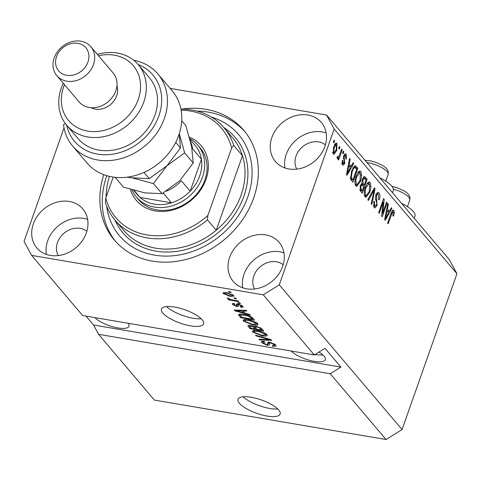<?xml version="1.0" encoding="UTF-8"?>
<svg xmlns="http://www.w3.org/2000/svg" width="481" height="481" viewBox="0 0 481 481"><rect width="100%" height="100%" fill="white"/><g stroke="black" fill="none" stroke-linecap="round" stroke-linejoin="round"><path stroke-width="0.72" d="M239.448 403.312A22.33 7.071 -160.6 0 0 261.983 414.941A22.33 7.071 -160.6 0 0 280.14 414.069A22.33 7.071 -160.6 0 0 278.709 409.998A22.33 7.071 -160.6 0 0 256.175 398.37A22.33 7.071 -160.6 0 0 238.017 399.236A22.33 7.071 -160.6 0 0 239.448 403.312M243.103 396.765A22.33 7.071 -160.6 0 0 277.729 408.958M162.897 313.113A22.33 7.071 -160.6 0 0 185.432 324.741A22.33 7.071 -160.6 0 0 203.589 323.869A22.33 7.071 -160.6 0 0 202.164 319.793A22.33 7.071 -160.6 0 0 179.629 308.171A22.33 7.071 -160.6 0 0 161.466 309.036A22.33 7.071 -160.6 0 0 162.897 313.113M166.552 306.559A22.33 7.071 -160.6 0 0 201.178 318.753M94.871 317.61A18.981 6.006 -160.6 0 0 114.129 327.128A18.981 6.006 -160.6 0 0 128.998 326.244A18.981 6.006 -160.6 0 0 128.18 323.28M114.67 320.977L124.531 322.661M291.203 351.028A18.981 6.006 -160.6 0 0 310.455 360.552A18.981 6.006 -160.6 0 0 325.33 359.668A18.981 6.006 -160.6 0 0 324.116 356.199A18.981 6.006 -160.6 0 0 318.927 352.086M311.003 354.401L323.088 355.134M33.327 223.924A30.141 25.138 -40.3 0 0 36.851 247.937A30.141 25.138 -40.3 0 0 63.642 254.443A30.141 25.138 -40.3 0 0 86.333 232.948A30.141 25.138 -40.3 0 0 82.81 208.934A30.141 25.138 -40.3 0 0 56.018 202.429A30.141 25.138 -40.3 0 0 33.327 223.924M87.632 219.39A30.141 25.138 -40.3 0 0 47.679 240.837A30.141 25.138 -40.3 0 0 46.386 254.395M229.653 257.347A30.141 25.138 -40.3 0 0 233.177 281.361A30.141 25.138 -40.3 0 0 259.974 287.86A30.141 25.138 -40.3 0 0 282.666 266.366A30.141 25.138 -40.3 0 0 279.142 242.352A30.141 25.138 -40.3 0 0 252.345 235.852A30.141 25.138 -40.3 0 0 229.653 257.347M283.958 252.808A30.141 25.138 -40.3 0 0 244.011 274.254A30.141 25.138 -40.3 0 0 242.713 287.812M271.867 137.482A30.141 25.138 -40.3 0 0 275.391 161.496A30.141 25.138 -40.3 0 0 302.182 168.001A30.141 25.138 -40.3 0 0 324.873 146.507A30.141 25.138 -40.3 0 0 321.35 122.493A30.141 25.138 -40.3 0 0 294.558 115.987A30.141 25.138 -40.3 0 0 271.867 137.482M326.172 132.948A30.141 25.138 -40.3 0 0 286.219 154.395A30.141 25.138 -40.3 0 0 284.92 167.953M392.55 192.755L393.278 190.686A25.902 8.201 -160.6 0 0 379.864 177.808M103.77 174.675A84.848 70.749 -40.3 0 0 114.412 240.115A84.848 70.749 -40.3 0 0 189.839 258.411A84.848 70.749 -40.3 0 0 253.703 197.913A84.848 70.749 -40.3 0 0 243.789 130.315A84.848 70.749 -40.3 0 0 181.253 109.127M325.397 144.877A18.981 15.825 -40.3 0 0 296.037 156.066A18.981 15.825 -40.3 0 0 296.819 169.132M283.189 264.736A18.981 15.825 -40.3 0 0 253.824 275.926A18.981 15.825 -40.3 0 0 254.611 288.991M86.857 231.319A18.981 15.825 -40.3 0 0 57.498 242.508A18.981 15.825 -40.3 0 0 58.279 255.573M330.261 373.755L386.075 439.526L154.407 400.09L98.587 334.319L330.261 373.755L340.927 367.099L324.976 348.31L314.309 354.966L82.642 315.53L31.608 255.393L263.275 294.829L279.281 284.848L334.151 129.028L326.593 115.037L170.154 88.408M314.309 354.966L263.275 294.829M267.815 344.6L267.58 342.688L270.003 342.231L275.763 344.985L276.178 346.031L272.986 346.392L272.228 345.683L274.386 345.388L274.104 344.655L270.623 342.923L269.252 343.121L269.492 344.937L267.147 345.256L261.766 342.706L261.369 341.72L264.153 341.384L264.911 342.099L263.071 342.304L263.347 342.953L266.6 344.576L267.815 344.6L268.542 341.714M255.567 335.221L271.068 339.634L271.663 340.338L259.59 339.965L258.994 339.261L269.793 339.748L256.169 335.93L255.567 335.221M266.865 334.499L267.244 335.51L266.354 336.075L262.205 335.936L252.759 332.094L252.393 331.084L257.618 330.7L263.119 332.209L266.865 334.499M257.582 323.569L257.966 324.573L257.076 325.138L252.928 325L243.482 321.164L243.115 320.154L248.34 319.763L253.842 321.272L257.582 323.569M245.142 313.221L249.735 314.496L250.336 315.205L234.812 310.768L234.247 310.101L246.206 310.341L246.807 311.051L243.194 310.924L245.142 313.221M228.583 291.552L230.549 291.889L231.127 292.574L229.166 292.238L228.583 291.552M226.828 292.64L233.664 295.376L233.928 296.104L230.044 296.332L223.31 293.614L223.04 292.893L226.828 292.64M233.946 297.877L235.912 298.208L236.49 298.893L234.53 298.557L233.946 297.877M233.051 300.06L238.233 300.944L238.81 301.623L228.818 299.928L228.234 299.242L229.834 299.513L227.375 298.406L227.363 297.847L230.904 299.591L233.051 300.06M227.549 297.907L227.375 298.406L227.363 297.847M237.939 302.573L239.899 302.91L240.482 303.589L238.516 303.258L237.939 302.573M236.574 305.736L236.418 304.232L238.305 304.1L242.899 306.265L243.218 307.034L241.071 307.347L240.314 306.631L241.432 305.97L239.129 304.822L238.354 304.822L238.438 306.277L236.706 306.529L232.57 304.527L232.257 303.727L234.103 303.457L234.86 304.166L233.976 304.75L235.924 305.814L236.574 305.736L237.289 303.709M241.973 305.465L241.63 306.451L241.678 305.279M238.594 304.148L238.348 305.375M234.103 303.457L233.976 304.75M238.666 314.466L238.522 314.881C238.991 313.991 240.74 313.846 243.753 314.454C247.721 315.025 250.745 316.257 252.826 318.139L254.467 320.075L240.728 317.737L238.534 314.646M253.776 326.431L256.307 326.31L262.031 328.986L263.75 331.012L250.006 328.673L247.841 325.697L250.198 325.415L253.727 326.515M386.075 439.526L402.08 429.545L456.95 273.725L449.392 259.734L326.593 115.037M382.654 213.239L386.574 202.11L387.157 202.79L382.233 216.775L381.613 216.047L383.183 202.128L379.256 213.275L378.679 212.59L383.604 198.605L384.223 199.338L382.654 213.239L381.944 213.119M375.853 194.979L378.174 192.394L379.046 192.977C380.158 194.546 380.224 196.855 379.25 199.898L378.607 199.399L378.421 194.552L377.801 194.138L376.449 195.623L377.062 205.525L374.879 207.966L374.098 207.443L373.851 201.25L374.495 201.749L374.651 205.79L375.24 206.187L376.497 204.804L376.815 203.174L375.541 199.332L375.853 194.979M367.785 199.747L374.465 187.837L375.066 188.546L371.807 204.497L371.212 203.794L374.218 189.863L368.386 200.463L367.785 199.747M370.148 182.491L371.019 186.628L369.895 192.087L365.915 197.366L365.091 196.837C363.834 194.33 363.943 191.065 365.416 187.049L367.755 182.696L369.306 181.956L370.148 182.491L368.368 182.191M360.87 171.561L361.742 175.691L360.618 181.157L356.637 186.436L355.814 185.9C354.557 183.393 354.665 180.135 356.138 176.112L358.471 171.759L360.028 171.026L360.87 171.561L359.091 171.26M338.678 148.497L339.382 146.501L339.965 147.186L339.261 149.182L338.678 148.497M333.567 146.994L336.411 143.067L337.019 143.458L336.724 150.559L333.91 154.377L333.309 153.992L333.567 146.994M393.242 212.019L392.292 212.392L388.173 223.779L387.596 223.094L390.939 213.606L393.308 210.065L393.843 210.413L394.366 212.434L393.512 216.191L392.869 215.692L393.242 212.019L391.726 211.64M402.08 429.545L279.281 284.848M456.95 273.725L334.151 129.028M351.178 166.306L353.132 162.704L353.739 163.414L347.029 175.294L346.464 174.633L349.603 158.544L350.21 159.253L349.224 164.009L351.178 166.306L349.212 165.969L348.352 164.959M345.635 155.664L344.324 156.355L344.131 157.431L344.805 163.432L343.163 165.26L342.496 164.815L342.201 160.353L342.845 160.852L342.989 163.342L344.155 162.957L343.656 155.922L345.508 153.806L346.182 154.257L346.416 159.157L345.773 158.652L345.635 155.664L343.963 155.171M341.853 163.149L343.452 163.666L341.492 163.33M342.592 153.108L343.296 151.112L343.879 151.798L343.175 153.794L342.592 153.108M337.349 156.842L338.943 156.379L341.63 149.146L342.213 149.831L338.63 160.005L338.047 159.319L338.624 157.696L337.301 158.694L336.947 157.503L337.674 156.307L338.185 157.065L337.301 156.914M333.315 142.178L334.018 140.181L334.602 140.861L333.898 142.863L333.315 142.178M351.611 170.911L355.249 165.68L357.87 168.284L352.946 182.269L350.577 179.106L351.611 170.911M362.295 179.305L364.52 176.539L367.147 179.215L362.223 193.2L360.491 191.161L360.197 185.84L361.856 183.646L362.295 179.305M389.376 211.321L391.336 207.72L391.937 208.429L385.233 220.31L384.668 219.649L387.806 203.559L388.407 204.269L387.427 209.025L389.376 211.321L387.415 210.985L386.556 209.975M65.494 123.713L63.492 124.519A55.82 46.549 139.7 0 0 72.751 146.164L87.103 163.077A55.82 46.549 -40.3 0 0 136.724 175.12A55.82 46.549 -40.3 0 0 178.746 135.317A55.82 46.549 -40.3 0 0 172.222 90.843L157.87 73.93A55.82 46.549 139.7 0 1 145.43 145.539A55.82 46.549 139.7 0 1 72.751 146.164M64.027 127.88L24.05 241.402L31.608 255.393M86.003 316.101L93.548 324.994L98.587 334.319M401.551 203.367A25.902 8.201 19.4 0 1 414.965 216.246L414.237 218.314M393.386 212.265L394.366 212.434M391.456 212.253L392.292 212.392M392.718 210.227L393.843 210.413M392.243 210.732L392.412 211.76M352.832 163.257L353.739 163.414M350.06 166.113L349.657 166.829M349.489 159.133L350.21 159.253M348.563 163.895L349.224 164.009M348.448 171.164L350.408 167.713L348.839 165.867L347.258 173.509L348.448 171.164M346.705 173.413L347.258 173.509M348.196 165.759L348.839 165.867M344.805 154.022L346.182 154.257M344.492 154.317L344.817 155.315M343.554 156.223L344.324 156.355M343.296 157.293L344.131 157.431M343.999 163.299L344.805 163.432M342.676 163.534L342.201 164.376M342.099 160.726L342.845 160.852M343.103 151.665L343.879 151.798M341.438 149.699L342.213 149.831M337.614 156.968L337.434 157.491M336.995 157.419L338.624 157.696M333.826 140.729L334.602 140.861M335.732 143.236L337.019 143.458M335.335 143.56L335.63 144.607M335.942 150.427L336.724 150.559M333.682 152.675L333.032 153.553M333.838 152.555L334.157 152.754L336.141 149.886L336.496 144.895L336.183 144.697L334.187 147.577L333.838 152.555L332.714 152.363M333.417 147.445L334.187 147.577M339.189 147.054L339.965 147.186M354.287 166.011L356.223 166.342M354.275 166.023L355.904 167.947L357.87 168.284M351.749 179.744L351.473 180.531M350.595 179.166L352.94 179.948L356.716 169.234L354.882 167.46L353.607 168.458L352.182 171.615L351.268 177.585L352.94 179.948M350.421 178.529L351.96 178.794M350.312 177.423L351.268 177.585M351.413 171.483L352.182 171.615M352.687 168.302L353.607 168.458M360.954 175.559L361.742 175.691M359.836 181.024L360.618 181.157M356.86 184.644L355.736 185.81M358.982 171.326L359.62 172.799M356.385 184.265L357.016 184.668L360.047 180.447L360.299 173.202L359.698 172.811L356.704 176.84L355.832 180.285L356.385 184.265L355.044 184.037M355.092 180.165L355.832 180.285M355.934 176.707L356.704 176.84M363.564 176.972L365.187 178.884L367.147 179.215M363.077 184.866L362.8 185.654M361.033 190.68L360.75 191.468M361.502 183.796L362.301 184.734L364.267 185.071L365.993 180.165L364.219 178.325L362.878 179.978L363.197 183.808L364.267 185.071M359.896 190.127L362.217 190.885L363.69 186.706L362.049 184.957L360.696 184.728L361.928 184.938M360.095 186.165L360.858 186.291L361.267 189.761L362.217 190.885M362.049 184.957L360.858 186.291M362.115 179.852L362.878 179.978M362.806 178.084L364.219 178.325M370.232 186.49L371.019 186.628M369.119 191.955L369.895 192.087M366.137 195.575L365.019 196.741M368.26 182.257L368.903 183.736M365.662 195.196L366.294 195.599L369.324 191.384L369.576 184.133L368.975 183.748L365.981 187.776L365.109 191.222L365.662 195.196L364.321 194.967M364.376 191.095L365.109 191.222M365.211 187.644L365.981 187.776M374.158 188.39L375.066 188.546M373.406 189.724L374.218 189.863M377.266 192.677L379.046 192.977M377.17 192.755L377.807 194.144L375.835 193.807M375.691 195.49L376.449 195.623M376.25 205.387L377.062 205.525M374.723 206.102L373.935 207.233M373.731 201.623L374.495 201.749M373.322 205.561L374.651 205.79M386.381 202.657L387.157 202.79M382.407 201.996L383.183 202.128M383.393 199.194L384.223 199.338M391.035 208.273L391.937 208.429M388.263 211.129L387.86 211.844M387.692 204.148L388.407 204.269M386.76 208.91L387.427 209.025M386.652 216.179L388.612 212.728L387.043 210.882L385.461 218.524L386.652 216.179M384.902 218.428L385.461 218.524M386.399 210.774L387.043 210.882M229.359 291.684L229.166 292.238M230.243 295.767L230.044 296.332M223.713 292.466L223.31 293.614M224.753 293.879L229.461 295.647C231.547 296.074 232.467 295.899 232.221 295.118L227.501 293.344C225.421 292.923 224.507 293.097 224.753 293.879L224.964 292.412M227.693 292.803L227.501 293.344M232.461 294.438L232.377 295.538L232.708 294.588M234.722 298.01L234.53 298.557M229.01 299.374L228.818 299.928M238.708 302.705L238.516 303.258M241.318 306.65L241.071 307.347M239.31 304.317L239.129 304.822M238.402 304.611L237.41 304.533L236.706 306.529M237.41 304.533L237.025 304.461M232.966 303.397L232.57 304.527M237.193 303.986L236.592 305.688M235.041 310.119L234.812 310.768M243.416 310.281L243.194 310.924M238.823 311.423L243.344 312.728L241.775 310.876L235.961 310.678L238.823 311.423M243.747 311.58L243.344 312.728M236.147 310.137L235.961 310.678M241.997 310.257L241.775 310.876M241.131 316.594L240.728 317.737M240.482 314.622L240.049 314.111M241.751 317.328L252.284 319.119L251.286 317.947L247.895 315.963L244.312 315.133L240.26 315.289L241.751 317.328M252.687 317.983L252.284 319.119M244.504 314.586L244.312 315.133M248.064 315.476L247.895 315.963M251.605 317.051L251.286 317.947M257.618 323.605L257.076 325.138M257.263 323.232L256.517 323.28M253.126 324.441L252.928 325M245.082 319.973L244.492 319.492M244.047 319.558L243.482 321.164M245.082 321.428L252.369 324.32L256.253 324.026L255.982 323.298L248.875 320.442L246.013 320.196L244.823 320.695L245.082 321.428M246.26 319.492L246.013 320.196M249.068 319.895L248.875 320.442M256.271 322.474L255.982 323.298M250.409 327.525L250.006 328.673M255.465 326.521L255.164 326.166M251.034 328.258L255.134 328.962L253.409 327.056L251.004 326.136L249.567 326.256L251.034 328.258M255.543 327.814L255.134 328.962M251.184 325.631L251.004 326.136M253.583 326.575L253.409 327.056M256.746 329.232L261.562 330.05L259.68 328.006L256.896 326.996L255.243 327.152L256.746 329.232M261.965 328.908L261.562 330.05M257.082 326.461L256.896 326.996M259.89 327.393L259.68 328.006M260.714 327.838L260.413 328.697M266.895 334.535L266.354 336.075M266.546 334.163L265.795 334.211M262.404 335.371L262.205 335.936M254.359 330.904L253.776 330.423M253.325 330.495L252.759 332.094M254.359 332.365L261.646 335.257L265.53 334.956L265.259 334.229L258.153 331.373L255.291 331.132L254.106 331.631L254.359 332.365M255.537 330.429L255.291 331.132M258.345 330.832L258.153 331.373M265.548 333.411L265.259 334.229M259.824 339.297L259.59 339.965M269.943 339.315L269.793 339.748M256.337 335.443L256.169 335.93M275.348 344.558L274.687 344.522M273.208 345.767L272.986 346.392M274.392 343.837L274.104 344.655M270.809 342.394L270.623 342.923M269.234 343.368L268.35 343.332M267.358 344.661L267.147 345.256M263.354 341.51L263.029 341.257M262.271 341.269L261.766 342.706M93.548 324.994L340.927 367.099M189.334 137.097A42.424 35.378 139.7 0 1 206.036 179.353A42.424 35.378 139.7 0 1 167.093 211.123A42.424 35.378 139.7 0 1 130.453 189.376M136.496 197.126L138.889 199.946A40.188 33.514 -40.3 0 0 174.615 208.616A40.188 33.514 -40.3 0 0 204.87 179.954A40.188 33.514 -40.3 0 0 200.174 147.938L197.781 145.118A40.188 33.514 139.7 0 1 202.477 177.134A40.188 33.514 139.7 0 1 172.228 205.796A40.188 33.514 139.7 0 1 136.496 197.126A40.188 33.514 139.7 0 1 132.016 189.839M115.055 220.172L123.827 230.507A71.447 59.578 -40.3 0 0 216.228 230.231A71.447 59.578 -40.3 0 0 241.131 194.967A71.447 59.578 -40.3 0 0 242.472 155.7L216.228 230.231L207.455 219.895A71.447 59.578 139.7 0 1 115.055 220.172A71.447 59.578 139.7 0 1 105.363 202.519L105.814 198.034A69.216 57.72 -40.3 0 0 207.906 215.416L207.455 219.895M106.638 206.115A78.144 65.163 -40.3 0 0 170.971 255.946A78.144 65.163 -40.3 0 0 247.817 196.909A78.144 65.163 -40.3 0 0 211.508 117.117M197.024 111.081A84.848 70.749 139.7 0 1 244.967 131.746M180.946 109.127A71.447 59.578 139.7 0 1 224.008 127.712A71.447 59.578 139.7 0 1 233.7 145.364L242.472 155.7A71.447 59.578 -40.3 0 0 232.78 138.047L224.008 127.712M233.7 145.364L231.656 147.968A69.216 57.72 -40.3 0 0 181.145 110.221M113.191 177.08L105.814 198.034M231.656 147.968L207.906 215.416M115.626 241.504A84.848 70.749 139.7 0 1 106.77 175.673M109.44 176.377A78.144 65.163 -40.3 0 0 106.109 197.192M133.634 190.302L137.404 194.745A37.957 31.65 -40.3 0 0 140.085 197.475L171.495 202.82A37.957 31.65 -40.3 0 0 190.163 191.173A37.957 31.65 -40.3 0 0 199.717 175.866A37.957 31.65 -40.3 0 0 201.419 159.211A37.957 31.65 -40.3 0 0 195.28 145.623L189.923 139.31M189.73 138.576A40.188 33.514 139.7 0 1 197.781 145.118M166.228 191.216A37.957 31.65 139.7 0 0 181.391 180.838L190.163 191.173L201.419 159.211L192.647 148.876A37.957 31.65 139.7 0 0 190.512 141.636M134.109 190.434L140.085 197.475A37.957 31.65 -40.3 0 0 171.495 202.82L163.173 193.013M64.472 84.65A42.424 35.378 -40.3 0 0 63.654 86.784A42.424 35.378 -40.3 0 0 87.59 131.091A42.424 35.378 -40.3 0 0 138.257 99.483A42.424 35.378 -40.3 0 0 98.515 55.754M97.33 54.353A46.885 39.099 139.7 0 1 138.3 64.676A46.885 39.099 139.7 0 1 143.783 102.032A46.885 39.099 139.7 0 1 108.484 135.468A46.885 39.099 139.7 0 1 66.799 125.355A46.885 39.099 139.7 0 1 61.321 87.993A46.885 39.099 139.7 0 1 63.282 83.249M56.818 75.637L79.149 101.942A22.33 18.621 -40.3 0 0 98.996 106.758A22.33 18.621 -40.3 0 0 115.807 90.837A22.33 18.621 -40.3 0 0 113.197 73.052L90.867 46.741A22.33 18.621 139.7 0 1 93.476 64.532A22.33 18.621 139.7 0 1 76.671 80.453A22.33 18.621 139.7 0 1 56.818 75.637A22.33 18.621 139.7 0 1 54.209 57.846A22.33 18.621 139.7 0 1 71.02 41.925A22.33 18.621 139.7 0 1 90.867 46.741M87.957 61.983A17.863 14.893 -40.3 0 0 77.88 43.326A17.863 14.893 -40.3 0 0 56.542 56.638A17.863 14.893 -40.3 0 0 66.625 75.289A17.863 14.893 -40.3 0 0 87.957 61.983M91.113 107.708A17.863 14.893 -40.3 0 0 116.661 95.809A17.863 14.893 -40.3 0 0 116.937 85.792M66.799 125.355L77.964 138.51A46.885 39.099 -40.3 0 0 119.649 148.623A46.885 39.099 -40.3 0 0 154.942 115.187A46.885 39.099 -40.3 0 0 149.465 77.832L138.3 64.676M133.742 60.257A55.82 46.549 139.7 0 1 157.87 73.93M66.661 125.186A51.353 42.821 -40.3 0 0 141.426 140.819A51.353 42.821 -40.3 0 0 138.161 64.514M181.716 120.821L185.906 125.757L191.66 146.849L193.218 162.993L179.696 180.808L161.989 193.675L144.817 192.869L123.449 187.115L115.133 177.321M127.206 177.158L132.059 177.832L153.421 183.586L166.943 165.771L184.65 152.904L179.287 133.7M184.65 152.904L193.218 162.993M153.421 183.586L161.989 193.675M179.263 133.772L180.459 147.962L166.943 165.771L149.23 178.643L132.059 177.832L128.024 177.05M175.721 142.382L180.459 147.962M143.951 172.426L149.23 178.643M390.782 214.045L391.558 214.177M347.336 170.154L347.955 170.262M343.224 158.423L344.48 158.64M363.648 176.888L365.428 177.188M359.752 189.508L361.267 189.761M361.838 183.58L363.197 183.808M372.336 191.63L373.196 191.781M375.649 199.693L376.912 199.91M385.54 215.169L386.159 215.272M236.868 304.004L236.496 305.068M238.678 310.191L238.468 310.786M239.772 314.135L239.153 315.885M248.737 325.312L248.274 326.629M254.671 326.16L254.112 327.753M267.544 338.63L267.376 339.093M268.398 342.129L267.839 343.711M391.961 186.375L397.498 187.891L403.878 190.801C408.622 193.386 410.588 196.464 409.782 200.048A15.626 4.948 -160.6 0 0 404.154 193.596A15.626 4.948 -160.6 0 0 393.368 189.153M365.055 160.359L370.803 160.925L375.811 162.331L382.185 165.248C386.928 167.827 388.901 170.911 388.095 174.495A15.626 4.948 -160.6 0 0 382.461 168.037A15.626 4.948 -160.6 0 0 366.955 162.596M223.863 127.537A73.683 61.442 139.7 0 1 243.891 196.242A73.683 61.442 139.7 0 1 179.96 250.841A73.683 61.442 139.7 0 1 114.911 219.997M334.157 152.754L332.191 152.417M336.183 144.697L334.217 144.366M354.882 167.46L352.922 167.129M357.016 184.668L355.05 184.331M359.698 172.811L357.732 172.481M366.294 195.599L364.327 195.268M368.975 183.748L367.015 183.411M375.24 206.187L373.274 205.85M238.305 304.888L238.57 304.148M244.823 320.695L245.262 319.45M256.253 324.026L256.698 322.763M249.567 326.256L249.88 325.366M255.243 327.152L255.579 326.202M254.106 331.631L254.545 330.381M265.53 334.956L265.975 333.7M274.386 345.388L274.831 344.131M269.252 343.121L269.588 342.171M263.071 342.304L263.432 341.288M407.449 206.668L409.782 200.048M385.762 181.109L388.095 174.495"/></g></svg>
